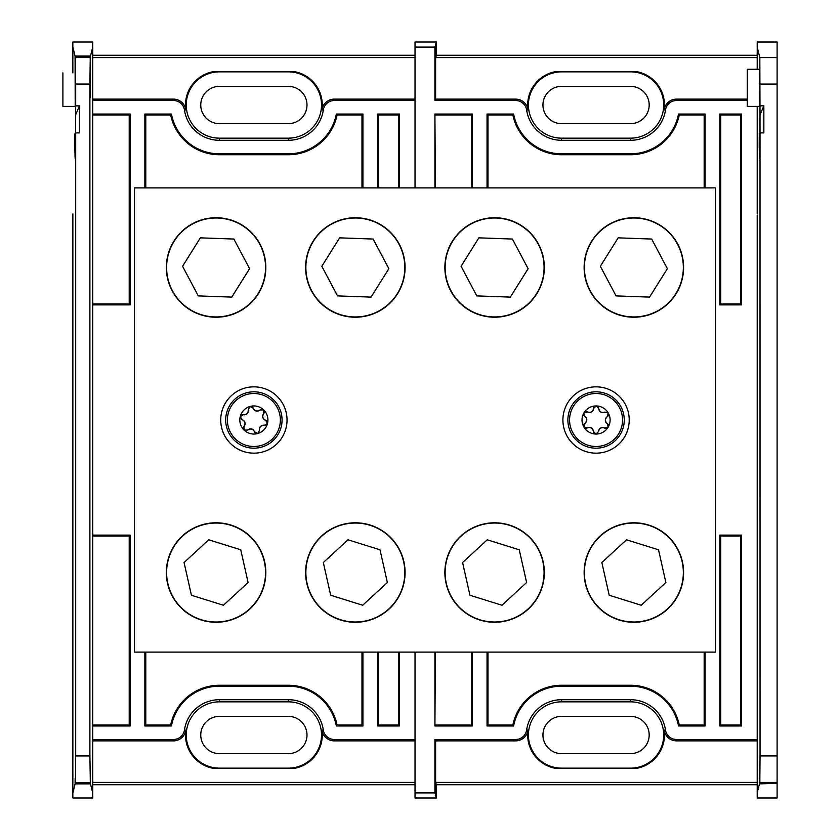 <?xml version="1.0" encoding="UTF-8"?>
<svg xmlns="http://www.w3.org/2000/svg" width="840" height="840" viewBox="0 0 840 840"><rect width="100%" height="100%" fill="white"/><g stroke="black" fill="none" stroke-linecap="round" stroke-linejoin="round"><path stroke-width="1.26" d="M219.398 71.852A33.159 33.159 0 0 0 186.239 105.011A33.159 33.159 0 0 0 219.398 138.159L288.362 138.159A33.159 33.159 0 0 0 321.52 105.011A33.159 33.159 0 0 0 288.362 71.852M747.264 100.517L676.494 100.517A11.12 11.12 0 0 0 665.48 110.051A35.301 35.301 0 0 1 630.546 140.301L561.582 140.301A35.301 35.301 0 0 1 526.649 110.051A11.12 11.12 0 0 0 515.634 100.517L434.921 100.517L435.614 99.13L435.614 57.582L436.538 55.272L436.538 42L415.023 42L415.023 187.898L415.023 100.517L334.31 100.517A11.12 11.12 0 0 0 323.306 110.051A35.301 35.301 0 0 1 288.362 140.301L219.398 140.301A35.301 35.301 0 0 1 184.464 110.051A11.12 11.12 0 0 0 173.46 100.517L92.736 100.517L92.736 47.093L90.499 56.038L90.468 84.966C90.416 102.092 90.353 102.092 90.29 84.966L90.258 57.015L89.901 84.052L75.684 84.052L75.327 57.015L90.258 57.015M323.306 110.051L321.93 109.851A33.904 33.904 0 0 0 295.47 71.852L212.299 71.852A33.904 33.904 0 0 0 185.84 109.851L184.464 110.051M92.736 114.954L129.213 114.954L130.137 114.03L92.736 114.03L92.736 535.122L130.137 535.122L129.213 536.046L92.736 536.046M92.736 725.046L129.213 725.046L129.213 536.046M145.792 725.046L170.667 725.046L171.434 725.97L144.869 725.97L145.792 725.046L145.792 652.102M170.667 725.046A49.739 49.739 0 0 1 219.398 685.262L288.362 685.262A49.739 49.739 0 0 1 337.092 725.046L361.977 725.046L361.977 652.102M90.121 782.45L75.453 782.45L75.684 755.948L89.901 755.948L90.353 783.374L75.222 783.374C75.18 776.769 75.138 776.937 75.107 783.867L72.849 792.908L72.849 798L92.736 798L92.736 535.122L92.736 725.97L130.137 725.97L129.213 725.046M399.378 725.97L377.632 725.97L378.556 725.046L398.444 725.046L399.378 725.97L399.378 652.102M337.092 725.046L336.336 725.97L362.901 725.97L361.977 725.046M378.556 725.046L378.556 652.102M398.444 725.046L398.444 652.102M378.556 187.898L378.556 114.954L398.444 114.954L399.378 114.03L377.632 114.03L378.556 114.954M398.444 187.898L398.444 114.954M361.977 114.954L337.092 114.954L336.336 114.03L362.901 114.03L361.977 114.954L361.977 187.898M337.092 114.954A49.739 49.739 0 0 1 288.362 154.739L219.398 154.739A49.739 49.739 0 0 1 170.667 114.954L145.792 114.954L145.792 187.898M92.736 100.517L92.736 304.878L130.137 304.878L129.213 303.954L92.736 303.954M170.667 114.954L171.434 114.03L144.869 114.03L145.792 114.954M129.213 114.954L129.213 303.954M75.453 782.45L75.222 783.374C75.18 776.769 75.138 776.937 75.107 783.867L90.479 783.867C90.436 776.937 90.405 776.769 90.353 783.374C90.405 776.769 90.436 776.937 90.479 783.867L92.736 792.908M74.876 133.896L74.918 135.093C75.117 155.495 75.547 143.609 75.642 114.849L79.475 105.861L79.475 132.898L75.684 132.898L75.642 137.193C75.401 162.215 75.127 165.144 74.844 145.96L74.918 135.093L75.558 145.53M75.201 158.791L74.844 145.96L75.558 145.96M72.849 792.908L72.849 213.969M415.023 792.908L415.023 798L436.538 798L434.921 792.908L415.023 792.908L415.023 652.102L415.023 739.484L334.31 739.484L334.31 740.87L415.023 740.87M75.327 57.015L75.201 106.397L75.075 56.038L72.849 47.093L72.849 42L92.736 42L92.736 47.093M92.736 55.272L415.023 55.272M92.736 784.728L415.023 784.728M173.46 100.517L173.46 99.13L92.736 99.13M173.46 99.13A12.506 12.506 0 0 1 185.84 109.851M321.93 109.851A12.506 12.506 0 0 1 334.31 99.13L334.31 100.517M415.023 99.13L334.31 99.13M92.736 57.582L415.023 57.582M334.31 740.87A12.506 12.506 0 0 1 321.93 730.149L323.306 729.95A11.12 11.12 0 0 0 334.31 739.484M92.736 739.484L173.46 739.484A11.12 11.12 0 0 0 184.464 729.95L185.84 730.149A33.904 33.904 0 0 0 212.299 768.149L295.47 768.149A33.904 33.904 0 0 0 321.93 730.149M185.84 730.149A12.506 12.506 0 0 1 173.46 740.87L173.46 739.484M92.736 740.87L173.46 740.87M92.736 782.418L415.023 782.418M130.137 535.122L130.137 725.97M184.464 729.95A35.301 35.301 0 0 1 219.398 699.699L288.362 699.699A35.301 35.301 0 0 1 323.306 729.95M130.137 114.03L130.137 304.878M362.901 652.102L362.901 725.97M171.434 725.97A48.815 48.815 0 0 1 219.398 686.186L288.362 686.186A48.815 48.815 0 0 1 336.336 725.97M144.869 725.97L144.869 652.102M144.869 187.898L144.869 114.03M336.336 114.03A48.815 48.815 0 0 1 288.362 153.815L219.398 153.815A48.815 48.815 0 0 1 171.434 114.03M362.901 114.03L362.901 187.898M377.632 187.898L377.632 114.03M399.378 187.898L399.378 114.03M377.632 725.97L377.632 652.102M90.468 84.966C90.416 102.092 90.353 102.092 90.29 84.966L90.468 84.966M89.901 755.948L89.901 84.052M75.684 755.948L75.684 132.898M79.475 105.861L75.684 105.861L75.684 84.052M75.642 137.193L75.684 105.861M72.849 72.88L72.849 47.093L72.849 72.88M75.075 56.038L90.499 56.038M288.362 768.149A33.159 33.159 0 0 0 321.52 734.99A33.159 33.159 0 0 0 288.362 701.841L219.398 701.841A33.159 33.159 0 0 0 186.239 734.99A33.159 33.159 0 0 0 219.398 768.149M288.362 753.627A18.637 18.637 0 0 0 306.999 734.99A18.637 18.637 0 0 0 288.362 716.363L219.398 716.363A18.637 18.637 0 0 0 200.76 734.99A18.637 18.637 0 0 0 219.398 753.627L288.362 753.627M288.362 123.638A18.637 18.637 0 0 0 306.999 105.011A18.637 18.637 0 0 0 288.362 86.373L219.398 86.373A18.637 18.637 0 0 0 200.76 105.011A18.637 18.637 0 0 0 219.398 123.638L288.362 123.638M62.895 72.88L62.895 106.397L75.201 106.397M434.921 792.908L434.921 739.484L435.614 740.87L435.614 782.418L757.207 782.418M435.844 796.614L435.614 782.418M435.382 652.102L434.921 725.97L434.921 652.102M434.921 187.898L434.921 114.03L435.382 187.898M434.921 100.517L434.921 47.093L436.538 42M415.023 47.093L434.921 47.093M435.614 57.582L757.207 57.582M436.538 55.272L757.207 55.272M515.634 100.517L515.634 99.13L435.614 99.13M515.634 99.13A12.506 12.506 0 0 1 528.024 109.851L526.649 110.051M665.48 110.051L664.115 109.851A33.904 33.904 0 0 0 637.654 71.852L554.474 71.852A33.904 33.904 0 0 0 528.024 109.851M664.115 109.851A12.506 12.506 0 0 1 676.494 99.13L676.494 100.517M747.264 99.13L676.494 99.13M435.382 725.046L471.398 725.046L471.398 652.102M434.921 114.03L472.322 114.03L471.398 114.954L435.382 114.954M471.398 114.954L471.398 187.898M435.844 783.342L436.538 784.728L757.207 784.728M435.614 740.87L515.634 740.87L515.634 739.484A11.12 11.12 0 0 0 526.649 729.95A35.301 35.301 0 0 1 561.582 699.699L630.546 699.699A35.301 35.301 0 0 1 665.48 729.95A11.12 11.12 0 0 0 676.494 739.484L757.207 739.484L757.207 624.708M676.494 739.484L676.494 740.87L757.207 740.87M676.494 740.87A12.506 12.506 0 0 1 664.115 730.149L665.48 729.95M526.649 729.95L528.024 730.149A33.904 33.904 0 0 0 554.474 768.149L637.654 768.149A33.904 33.904 0 0 0 664.115 730.149M528.024 730.149A12.506 12.506 0 0 1 515.634 740.87M561.582 71.852A33.159 33.159 0 0 0 528.423 105.011A33.159 33.159 0 0 0 561.582 138.159L630.546 138.159A33.159 33.159 0 0 0 663.705 105.011A33.159 33.159 0 0 0 630.546 71.852M487.977 725.046L512.851 725.046L513.607 725.97L487.043 725.97L487.977 725.046L487.977 652.102M512.851 725.046A49.739 49.739 0 0 1 561.582 685.262L630.546 685.262A49.739 49.739 0 0 1 679.276 725.046L704.162 725.046L704.162 652.102M434.921 725.97L472.322 725.97L471.398 725.046M719.807 535.122L720.731 536.046L740.628 536.046L741.552 535.122L719.807 535.122L719.807 725.97L720.731 725.046L740.628 725.046L741.552 725.97L741.552 535.122M719.807 725.97L741.552 725.97M679.276 725.046L678.521 725.97L705.086 725.97L704.162 725.046M720.731 725.046L720.731 536.046M740.628 725.046L740.628 536.046M741.552 304.878L719.807 304.878L720.731 303.954L740.628 303.954L741.552 304.878L741.552 114.03L719.807 114.03L720.731 114.954L720.731 303.954M740.628 303.954L740.628 114.954L720.731 114.954M704.162 114.954L679.276 114.954L678.521 114.03L705.086 114.03L704.162 114.954L704.162 187.898M679.276 114.954A49.739 49.739 0 0 1 630.546 154.739L561.582 154.739A49.739 49.739 0 0 1 512.851 114.954L487.977 114.954L487.977 187.898M740.628 114.954L741.552 114.03M512.851 114.954L513.607 114.03L487.043 114.03L487.977 114.954M757.207 259.98L757.207 580.02M436.538 798L436.538 784.728M434.921 739.484L515.634 739.484M759.822 782.439L760.043 755.937L777.105 755.937L777.105 782.439L759.822 782.439L759.591 783.363C759.549 776.759 759.507 776.927 759.465 783.867C759.507 776.927 759.549 776.759 759.591 783.363L777.105 783.363L759.465 783.867L757.207 792.897L757.207 215.292M472.322 652.102L472.322 725.97M678.521 114.03A48.815 48.815 0 0 1 630.546 153.815L561.582 153.815A48.815 48.815 0 0 1 513.607 114.03M705.086 114.03L705.086 187.898M705.086 652.102L705.086 725.97M513.607 725.97A48.815 48.815 0 0 1 561.582 686.186L630.546 686.186A48.815 48.815 0 0 1 678.521 725.97M487.043 725.97L487.043 652.102M487.043 187.898L487.043 114.03M472.322 114.03L472.322 187.898M719.807 304.878L719.807 114.03M630.546 768.149A33.159 33.159 0 0 0 663.705 734.99A33.159 33.159 0 0 0 630.546 701.841L561.582 701.841A33.159 33.159 0 0 0 528.423 734.99A33.159 33.159 0 0 0 561.582 768.149M630.546 753.627A18.637 18.637 0 0 0 649.183 734.99A18.637 18.637 0 0 0 630.546 716.363L561.582 716.363A18.637 18.637 0 0 0 542.945 734.99A18.637 18.637 0 0 0 561.582 753.627L630.546 753.627M630.546 123.638A18.637 18.637 0 0 0 649.183 105.011A18.637 18.637 0 0 0 630.546 86.373L561.582 86.373A18.637 18.637 0 0 0 542.945 105.011A18.637 18.637 0 0 0 561.582 123.638L630.546 123.638M777.105 782.439L777.105 783.363M760.043 755.937L760.011 137.183C759.759 162.215 759.497 165.134 759.213 145.95L759.276 135.083L759.927 145.52M759.57 158.781L759.213 145.95L759.917 145.95M759.245 133.886L759.276 135.083C759.476 155.495 759.906 143.598 760.011 114.839L759.822 57.561L757.207 47.103L757.207 69.258L757.207 42.011L777.105 42.011L777.105 84.063L760.043 84.063M759.727 87.822L759.57 69.258L747.264 69.258L747.264 106.397L759.57 106.397L759.727 87.822M757.207 626.031L757.207 797.99L777.105 797.99L777.105 783.867M777.105 755.937L777.105 84.063M760.043 132.898L763.844 132.898L763.844 105.851L760.043 105.851M760.011 137.183L760.011 114.839L763.844 105.851M715.428 187.898L134.516 187.898L134.516 652.102L715.428 652.102L715.428 187.898M253.88 453.159A33.159 33.159 0 0 0 282.597 403.421A33.159 33.159 0 0 0 225.172 403.421A33.159 33.159 0 0 0 253.88 453.159M596.064 453.159A33.159 33.159 0 0 0 624.782 403.421A33.159 33.159 0 0 0 567.347 403.421A33.159 33.159 0 0 0 596.064 453.159M216.079 622.262A49.739 49.739 0 0 0 259.161 547.659A49.739 49.739 0 0 0 173.009 547.659A49.739 49.739 0 0 0 216.079 622.262M355.341 622.262A49.739 49.739 0 0 0 398.412 547.659A49.739 49.739 0 0 0 312.27 547.659A49.739 49.739 0 0 0 355.341 622.262M494.603 622.262A49.739 49.739 0 0 0 537.674 547.659A49.739 49.739 0 0 0 451.531 547.659A49.739 49.739 0 0 0 494.603 622.262M633.864 622.262A49.739 49.739 0 0 0 676.935 547.659A49.739 49.739 0 0 0 590.793 547.659A49.739 49.739 0 0 0 633.864 622.262M216.079 317.216A49.739 49.739 0 0 0 259.161 242.613A49.739 49.739 0 0 0 173.009 242.613A49.739 49.739 0 0 0 216.079 317.216M355.341 317.216A49.739 49.739 0 0 0 398.412 242.613A49.739 49.739 0 0 0 312.27 242.613A49.739 49.739 0 0 0 355.341 317.216M494.603 317.216A49.739 49.739 0 0 0 537.674 242.613A49.739 49.739 0 0 0 451.531 242.613A49.739 49.739 0 0 0 494.603 317.216M633.864 317.216A49.739 49.739 0 0 0 676.935 242.613A49.739 49.739 0 0 0 590.793 242.613A49.739 49.739 0 0 0 633.864 317.216M201.348 619.752A49.465 49.465 0 0 0 264.348 561.666A49.465 49.465 0 0 0 182.553 536.151A49.465 49.465 0 0 0 201.348 619.752M248.105 582.509L240.744 549.791L208.719 539.805L184.065 562.538L191.425 595.255L223.44 605.241L248.105 582.509M214.294 316.911A49.465 49.465 0 0 0 259.791 244.303A49.465 49.465 0 0 0 174.163 241.206A49.465 49.465 0 0 0 214.294 316.911M249.596 268.685L233.888 239.053L200.372 237.846L182.564 266.269L198.272 295.901L231.788 297.108L249.596 268.685M619.133 619.752A49.465 49.465 0 0 0 682.133 561.666A49.465 49.465 0 0 0 600.327 536.151A49.465 49.465 0 0 0 619.133 619.752M665.879 582.509L658.518 549.791L626.504 539.805L601.85 562.538L609.21 595.255L641.225 605.241L665.879 582.509M479.871 619.752A49.465 49.465 0 0 0 542.871 561.666A49.465 49.465 0 0 0 461.066 536.151A49.465 49.465 0 0 0 479.871 619.752A49.465 49.465 0 0 0 542.871 561.666A49.465 49.465 0 0 0 461.066 536.151A49.465 49.465 0 0 0 479.871 619.752M526.617 582.509L519.256 549.791L487.242 539.805L462.588 562.538L469.949 595.255L501.963 605.241L526.617 582.509M340.61 619.752A49.465 49.465 0 0 0 403.61 561.666A49.465 49.465 0 0 0 321.815 536.151A49.465 49.465 0 0 0 340.61 619.752M387.366 582.509L380.006 549.791L347.981 539.805L323.327 562.538L330.687 595.255L362.702 605.241L387.366 582.509M632.079 316.911A49.465 49.465 0 0 0 677.575 244.303A49.465 49.465 0 0 0 591.938 241.206A49.465 49.465 0 0 0 632.079 316.911M667.38 268.685L651.672 239.053L618.156 237.846L600.348 266.269L616.056 295.901L649.572 297.108L667.38 268.685M492.818 316.911A49.465 49.465 0 0 0 538.314 244.303A49.465 49.465 0 0 0 452.687 241.206A49.465 49.465 0 0 0 492.818 316.911M528.119 268.685L512.41 239.053L478.894 237.846L461.087 266.269L476.794 295.901L510.31 297.108L528.119 268.685M353.556 316.911A49.465 49.465 0 0 0 399.053 244.303A49.465 49.465 0 0 0 313.425 241.206A49.465 49.465 0 0 0 353.556 316.911M388.857 268.685L373.149 239.053L339.633 237.846L321.825 266.269L337.533 295.901L371.049 297.108L388.857 268.685M582.204 395.462A28.182 28.182 0 0 1 624.246 420.263A28.182 28.182 0 0 1 581.742 444.276A28.182 28.182 0 0 1 582.204 395.462M589.155 407.757A14.06 14.06 0 0 1 608.171 427.14A14.06 14.06 0 0 1 583.832 426.909A14.06 14.06 0 0 1 589.155 407.757M608.391 425.019A2.583 2.583 0 0 0 607.299 423.633A4.116 4.116 0 0 1 607.362 416.588L608.307 413.091L604.832 412.083C601.524 413.06 599.498 411.863 598.752 408.503L596.2 405.941L593.597 408.461C592.788 411.8 590.74 412.955 587.454 411.925L583.957 412.86L584.829 416.367C587.328 418.74 587.297 421.092 584.766 423.413L583.832 426.909L587.307 427.917C590.604 426.941 592.63 428.138 593.376 431.498L595.928 434.06L598.542 431.54C599.34 428.201 601.388 427.046 604.674 428.075L608.171 427.14L607.299 423.633C604.811 421.26 604.832 418.908 607.362 416.588A2.583 2.583 0 0 0 608.486 415.223M604.832 412.083A4.116 4.116 0 0 1 598.752 408.503A2.583 2.583 0 0 0 597.313 406.214M594.237 406.812A2.583 2.583 0 0 0 593.597 408.461M593.46 409.364A4.116 4.116 0 0 1 589.271 412.451M587.454 411.925A2.583 2.583 0 0 0 584.745 412.02M583.737 414.981A2.583 2.583 0 0 0 584.829 416.367A4.116 4.116 0 0 1 584.766 423.413A2.583 2.583 0 0 0 583.643 424.778M585.553 428.169A2.583 2.583 0 0 0 587.307 427.917M588.158 427.57A4.116 4.116 0 0 1 592.925 429.66M593.376 431.498A2.583 2.583 0 0 0 595.928 434.06M598.542 431.54A4.116 4.116 0 0 1 602.857 427.55M604.674 428.075A2.583 2.583 0 0 0 607.383 427.98M260.726 392.658A28.182 28.182 0 0 1 274.134 439.593A28.182 28.182 0 0 1 226.779 427.749A28.182 28.182 0 0 1 260.726 392.658M257.292 406.361A14.06 14.06 0 0 1 257.743 433.514A14.06 14.06 0 0 1 240.251 416.588A14.06 14.06 0 0 1 257.292 406.361M259.529 430.364A4.116 4.116 0 0 1 264.432 425.303L267.519 423.413L265.682 420.294C262.626 418.73 261.975 416.462 263.75 413.511L263.655 409.899L260.033 409.92C257.145 411.8 254.867 411.222 253.197 408.209L250.016 406.487L248.231 409.637C248.409 413.07 246.771 414.761 243.338 414.697L240.251 416.588L242.078 419.706C245.144 421.27 245.795 423.538 244.02 426.489L244.115 430.101L247.727 430.08C250.614 428.201 252.893 428.778 254.562 431.792L257.743 433.514L259.529 430.364C259.361 426.93 260.988 425.24 264.432 425.303A2.583 2.583 0 0 0 267.005 424.431M267.13 421.312A2.583 2.583 0 0 0 265.682 420.294A4.116 4.116 0 0 1 263.75 413.511A2.583 2.583 0 0 0 264.285 410.855M260.033 409.92A4.116 4.116 0 0 1 253.197 408.209A2.583 2.583 0 0 0 250.016 406.487M248.231 409.637A4.116 4.116 0 0 1 243.338 414.697A2.583 2.583 0 0 0 240.765 415.569M242.078 419.706A4.116 4.116 0 0 1 244.02 426.489A2.583 2.583 0 0 0 243.484 429.145M247.727 430.08A4.116 4.116 0 0 1 253.617 430.154M254.562 431.792A2.583 2.583 0 0 0 256.599 433.577M219.398 138.159L219.398 140.301M288.362 138.159L288.362 140.301M75.453 57.551L90.121 57.551M219.398 701.841L219.398 699.699M288.362 701.841L288.362 699.699M288.362 685.262L288.362 686.186M219.398 685.262L219.398 686.186M288.362 154.739L288.362 153.815M219.398 154.739L219.398 153.815M435.844 56.658L435.844 43.386M561.582 138.159L561.582 140.301M630.546 138.159L630.546 140.301M561.582 701.841L561.582 699.699M630.546 701.841L630.546 699.699M630.546 685.262L630.546 686.186M561.582 685.262L561.582 686.186M630.546 154.739L630.546 153.815M561.582 154.739L561.582 153.815M757.207 213.969L757.207 106.397M757.207 578.697L757.207 261.303M759.822 57.561L777.105 57.561M583.034 396.931A26.492 26.492 0 0 1 622.555 420.252A26.492 26.492 0 0 1 582.603 442.817A26.492 26.492 0 0 1 583.034 396.931M260.316 394.306A26.492 26.492 0 0 1 272.916 438.417A26.492 26.492 0 0 1 228.417 427.276A26.492 26.492 0 0 1 260.316 394.306"/></g></svg>
